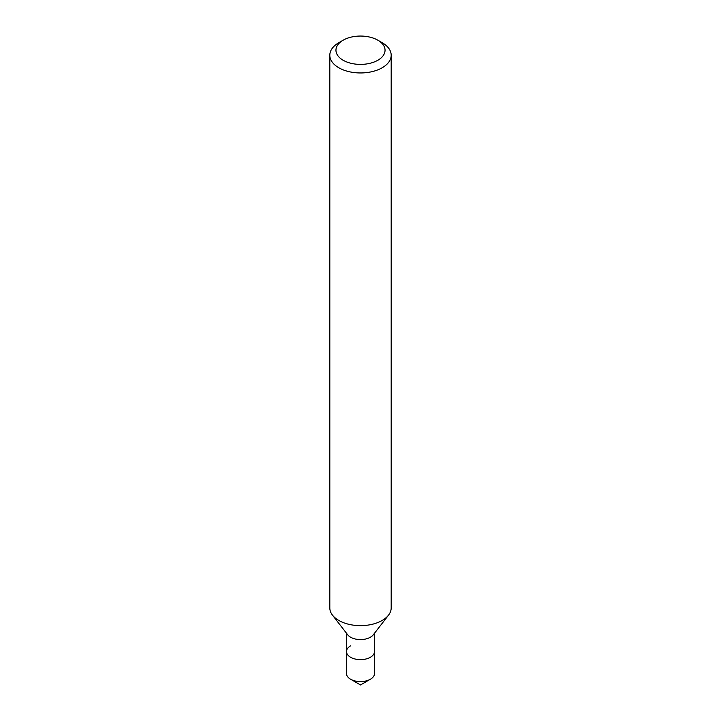 <?xml version="1.0" encoding="UTF-8"?>
<svg xmlns="http://www.w3.org/2000/svg" width="721" height="721" viewBox="0 0 721 721"><rect width="100%" height="100%" fill="white"/><g stroke="black" fill="none" stroke-linecap="round" stroke-linejoin="round"><path stroke-width="1.08" d="M338.798 42.71L343.142 40.205A24.55 14.177 180 0 1 377.858 40.205A24.55 14.177 180 0 1 377.858 60.249A24.55 14.177 180 0 1 343.142 60.249A24.55 14.177 180 0 1 343.142 40.205L338.798 42.71A30.688 17.719 180 0 0 329.812 55.238L329.812 607.92A30.688 17.719 180 0 0 332.489 615.157A30.688 17.719 180 0 0 382.202 620.448A30.688 17.719 180 0 0 388.511 615.157A30.688 17.719 180 0 0 391.188 607.92L391.188 55.238A30.688 17.719 180 0 1 382.202 67.765A30.688 17.719 180 0 1 348.757 71.604A30.688 17.719 180 0 1 329.812 55.238M388.511 615.157L373.289 634.804A14.014 8.093 180 0 1 370.405 637.22A14.014 8.093 180 0 1 347.711 634.804L332.489 615.157M374.514 633.227L374.514 651.541A14.014 8.093 180 0 1 370.405 657.264A14.014 8.093 180 0 1 355.138 659.021A14.014 8.093 180 0 1 346.486 651.541A14.014 8.093 180 0 1 350.595 645.827M377.858 40.205L382.202 42.71A30.688 17.719 180 0 1 391.188 55.238M370.405 679.227A14.014 8.093 180 0 0 374.514 673.504L374.514 651.541A14.014 8.093 180 0 1 370.405 657.264A14.014 8.093 180 0 1 355.138 659.021A14.014 8.093 180 0 1 346.486 651.541L346.486 673.504A14.014 8.093 180 0 0 350.595 679.227A14.014 8.093 180 0 0 370.405 679.227L360.5 684.95L350.595 679.227M346.486 633.227L346.486 651.541"/></g></svg>
